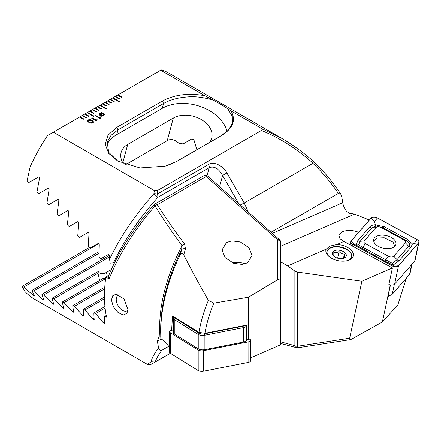 <?xml version="1.0" encoding="UTF-8"?>
<svg xmlns="http://www.w3.org/2000/svg" width="441" height="441" viewBox="0 0 441 441"><rect width="100%" height="100%" fill="white"/><g stroke="black" fill="none" stroke-linecap="round" stroke-linejoin="round"><path stroke-width="0.66" d="M358.638 232.308L358.23 232.137C352.469 230.053 347.128 229.932 342.21 231.773L338.809 235.224L339.95 238.708L343.93 241.442A12.535 7.133 12.1 0 0 344.305 241.651L392.413 267.946L388.786 284.93L389.392 284.671M347.706 260.543A12.535 7.133 12.1 0 0 348.153 260.35A12.535 7.133 12.1 0 0 351.615 256.634A12.535 7.133 12.1 0 0 344.719 248.255A12.535 7.133 12.1 0 0 330.557 247.682A12.535 7.133 12.1 0 0 327.095 251.398A12.535 7.133 12.1 0 0 329.069 256.557M329.929 246.122L336.753 244.562A13.969 7.949 -167.9 0 1 351.67 250.709A13.969 7.949 -167.9 0 1 349.404 259.925A13.969 7.949 -167.9 0 1 348.307 260.355A13.969 7.949 -167.9 0 1 328.595 256.144A13.969 7.949 -167.9 0 1 326.186 249.171L329.929 246.122M280.73 246.238L354.498 214.111L349.344 213.257L346.736 211.509C344.504 208.488 343.175 205.55 342.751 202.695A128.921 74.435 -60 0 0 341.555 195.991L340.838 194.205C332.773 181.995 323.655 171.058 313.496 161.395L313.485 161.384C303.397 152.487 292.73 144.758 281.479 138.193L283.001 139.08M88.889 116.071L85.091 113.877L84.584 114.169L88.382 116.363L88.889 116.071M84.584 114.169L82.054 115.63L85.852 117.824L86.359 117.532L82.561 115.338L82.076 115.647M82.054 115.63L79.518 117.097L83.316 119.285L83.823 118.993L80.025 116.804L79.545 117.108M79.518 117.097L47.479 135.591A128.921 74.435 120 0 0 30.137 166.825L27.116 180.716L28.748 182.58L38.295 177.067C39.21 176.83 39.607 177.304 39.481 178.484L36.967 191.857L38.621 193.709L47.86 188.373C48.753 188.147 49.155 188.616 49.067 189.779L46.961 202.921L48.642 204.756L57.589 199.586C58.46 199.365 58.868 199.828 58.818 200.98L57.098 213.896L58.802 215.721L67.479 210.71C68.322 210.495 68.735 210.958 68.719 212.093L67.368 224.8L69.094 226.608L77.506 221.751C78.333 221.542 78.752 221.999 78.768 223.124L77.77 235.626L79.512 237.423L87.676 232.71C88.481 232.512 88.906 232.964 88.955 234.077L88.288 246.387L90.052 248.173L97.974 243.597C98.762 243.399 99.192 243.851 99.269 244.953L98.927 257.075L100.708 258.85L108.403 254.407L109.715 255.752L109.622 259.17C120.31 236.8 135.062 214.982 153.881 193.72L154.35 190.54L53.328 132.217M261.684 128.574L281.452 138.176L168.925 73.212A128.921 74.435 120 0 0 161.445 69.794L160.662 70.246L204.9 95.785C188.952 92.803 174.779 94.561 162.387 101.05L116.81 127.366L108.017 135.139L105.212 144.273L108.657 153.33L117.653 161.02L139.995 167.955L165.138 166.202L176.279 161.698L221.862 135.387C233.102 128.215 236.144 120.035 230.99 110.851L261.684 128.574C262.599 129.252 262.494 129.902 261.375 130.519L157.729 190.363L154.35 190.54M160.662 70.246L117.504 95.162L121.303 97.356L121.81 97.064L118.012 94.87L117.526 95.179M117.504 95.162L114.974 96.629L118.772 98.817L119.274 98.525L115.476 96.336L114.996 96.64M114.974 96.629L112.438 98.089L118.772 101.744L119.274 101.452L112.946 97.797L112.466 98.1M112.438 98.089L109.908 99.55L113.706 101.744L114.213 101.452L110.415 99.258L107.372 101.011L111.171 103.205L111.678 102.913L107.88 100.719L107.4 101.028M107.372 101.011L104.842 102.472L108.64 104.666L109.148 104.374L105.349 102.18L104.87 102.488M104.842 102.472L102.312 103.938L106.11 106.127L106.617 105.834L102.819 103.646L102.334 103.949M102.312 103.938L99.776 105.399L106.11 109.054L106.617 108.762L100.283 105.107L99.804 105.416M99.776 105.399L97.246 106.86L101.044 109.054L101.551 108.762L97.753 106.568L97.274 106.876M97.246 106.86L94.716 108.321L98.514 110.515L99.016 110.222L95.217 108.028L94.738 108.337M94.716 108.321L92.18 109.787L95.978 111.975L96.485 111.683L92.687 109.489L92.208 109.798M92.18 109.787L89.65 111.248L93.448 113.442L93.955 113.15L90.157 110.956L89.672 111.259M89.65 111.248L87.114 112.709L93.448 116.363L93.955 116.071L87.621 112.416L87.142 112.725M87.114 112.709L84.611 114.186M96.347 120.895L91.48 118.083L92.064 117.747L95.504 119.731L96.607 119.098L97.13 119.395L96.347 120.895M100.179 118.684L95.311 115.873L95.895 115.536L99.335 117.521L100.438 116.887L100.961 117.185L100.179 118.684M101.353 112.791L101.309 112.279L101.667 112.24L101.777 112.808L103.392 113.343L104.335 114.478L103.53 115.476L101.877 115.928L101.959 116.413L99.886 115.366L98.938 114.236L99.732 113.243L101.353 112.791L99.732 113.243M88.812 122.394L87.368 120.862L88.046 119.991C89.545 119.428 90.929 119.577 92.191 120.443L93.641 121.986L92.979 122.841C91.469 123.414 90.08 123.26 88.812 122.394M390.456 284.947L387.832 297.223L389.249 295.608M406.398 278.111L397.832 304.924L382.375 321.969L350.782 339.559L349.685 338.17L361.885 281.242L392.413 267.946M354.498 214.111L369.415 220.015M280.73 261.91L287.697 265.929L326.186 249.171M336.753 244.562L343.93 241.442M287.697 265.929L294.875 271.099L297.41 272.069L361.885 281.242M204.894 95.785L213.45 100.311C219.331 103.431 224.017 106.176 227.495 108.552L230.99 110.851M157.729 190.363L157.205 194.123L208.516 164.499C213.157 160.965 223.278 165.629 226.917 172.977L244.242 202.987L312.917 163.335C322.151 172.045 330.634 182.061 338.363 193.379L271.028 232.253M248.36 212.154L244.242 202.987L240.284 204.993M350.782 339.559L297.956 347.728A3.583 0.386 -98.8 0 1 297.41 346.262L349.685 338.17M338.363 193.379L340.838 194.205M313.259 161.296L313.077 163.187C296.01 148.248 278.778 137.36 261.375 130.519M226.917 172.977L222.595 175.474C218.598 168.418 214.128 165.833 209.172 167.701L157.861 197.325C138.827 218.697 124.031 240.554 113.486 262.897L110.068 263.145L109.622 259.17M114.858 262.103L113.486 262.897M196.945 149.99L193.908 139.819L191.879 138.887L183.136 143.937A23.279 16.46 15 0 0 179.074 143.479C174.939 139.521 171.003 138.568 167.26 140.629L125.597 164.68M209.629 142.382A23.279 16.46 15 0 0 211.68 138.226A23.279 16.46 15 0 0 200.065 118.877A23.279 16.46 15 0 0 173.296 118.105L127.714 144.422A23.279 16.46 15 0 0 121.126 152.492A23.279 16.46 15 0 0 123.48 163.87M167.464 165.518L176.042 161.775L221.619 135.459L228.598 129.946L232.379 123.243L232.297 116.231L227.495 108.552M213.45 100.311C203.808 97.34 195.115 96.226 187.364 96.976C177.762 97.709 169.829 99.892 163.578 103.525L118.001 129.841L111.06 135.31L107.24 142.052L108.657 152.266L117.775 161.086M153.881 193.72L157.861 197.325A3.583 2.067 60 0 0 157.95 196.62A3.583 2.067 60 0 0 157.205 194.123A3.583 1.406 -173 0 0 153.881 193.72M227.137 131.44A39.392 27.855 15 0 0 200.661 106.623A39.392 27.855 15 0 0 162.288 108.343L116.705 134.659A39.392 27.855 15 0 0 106.799 144.957M390.291 284.914L382.375 321.969M101.309 112.306L101.667 112.24M101.667 112.268L101.777 112.808M101.777 112.835L103.392 113.343M103.392 113.37L104.335 114.489M101.954 116.413L101.877 115.928M98.938 114.252L99.732 113.276M101.832 113.287L101.843 115.487L103.034 115.189L103.569 114.533L101.832 113.287L101.843 115.454L103.034 115.162L103.569 114.55M99.721 114.191L101.441 115.448L101.43 113.243L100.25 113.546L99.721 114.191L101.441 115.421M95.339 115.889L95.895 115.536M95.895 115.564L99.335 117.521M99.335 117.549L100.438 116.887M100.438 116.915L100.934 117.201M100.272 117.962L100.598 118.442M91.508 118.1L92.064 117.747M92.064 117.775L95.504 119.731M95.504 119.765L96.607 119.098M96.607 119.125L97.103 119.412M96.447 120.145L96.766 120.658M87.368 120.873L88.046 119.991M88.046 120.024C89.545 119.456 90.929 119.605 92.191 120.47L92.191 120.443M92.191 120.47L93.641 122.003M92.389 122.537L92.781 122.003L91.541 120.817L88.624 120.332L88.228 120.834L89.462 122.047L92.389 122.537L92.781 122.019M89.462 122.047L92.389 122.51M88.228 120.834L89.462 122.019M93.927 116.088L87.621 112.444M93.927 113.161L90.157 110.983M96.463 111.7L92.687 109.522M98.993 110.239L95.217 108.062M101.524 108.778L97.753 106.595M106.59 108.778L100.283 105.134M106.59 105.851L102.819 103.674M109.12 104.39L105.349 102.213M111.656 102.929L107.88 100.752M114.186 101.463L110.415 99.286M119.252 101.463L112.946 97.825M119.252 98.541L115.476 96.364M121.782 97.081L118.012 94.903M83.801 119.009L80.025 116.832M86.331 117.549L82.561 115.371M88.861 116.088L85.091 113.905M327.062 251.585A12.535 7.133 -167.9 0 1 331.461 247.671A12.535 7.133 -167.9 0 1 333.021 247.258A12.535 7.133 -167.9 0 1 349.151 251.447A12.535 7.133 -167.9 0 1 351.571 256.822M343.048 258.426L344.427 257.687L344.377 254.099C342.437 254.132 340.667 253.294 339.063 251.574L336.29 252.776L333.793 252.638L333.843 256.227M342.85 258.47A7.161 4.079 -167.9 0 1 333.633 256.072A7.161 4.079 -167.9 0 1 335.7 250.312A7.161 4.079 -167.9 0 1 345.066 252.853A7.161 4.079 -167.9 0 1 343.737 258.233A7.161 4.079 -167.9 0 1 342.85 258.47M343.5 258.211L344.377 254.099M337.652 258.189L339.063 251.574M394.287 246.795L394.486 246.106L393.08 242.164L384.216 237.771L377.353 238.057L373.676 240.891M388.212 295.453A5.369 3.059 12.1 0 0 390.787 295.15A5.369 3.059 12.1 0 0 392.247 294.246L409.562 274.506A5.369 3.059 12.1 0 0 410.003 273.652L412.004 264.264M390.787 295.15L389.932 295.442A4.3 2.448 -167.9 0 1 388.163 295.69M378.477 246.431A11.372 6.472 12.1 0 0 395.957 244.297A11.372 6.472 12.1 0 0 391.195 237.418A11.372 6.472 12.1 0 0 373.714 239.551A11.372 6.472 12.1 0 0 378.477 246.431M405.439 242.897A3.583 2.04 12.1 0 0 404.232 240.163L381.118 227.534A3.583 2.04 12.1 0 0 375.908 227.633L364.233 240.946A3.583 2.04 12.1 0 0 365.44 243.686L388.554 256.315A3.583 2.04 12.1 0 0 393.763 256.21L405.439 242.897L408.719 246.326L410.141 243.879L406.122 240.444L404.232 240.163M418.597 242.919A4.3 2.448 12.1 0 0 418.95 242.236A4.3 2.448 12.1 0 0 417.147 239.634L377.402 217.909A4.3 2.448 12.1 0 0 371.151 218.036L351.075 240.929A4.3 2.448 12.1 0 0 350.722 241.613A4.3 2.448 12.1 0 0 352.524 244.215L392.27 265.934A4.3 2.448 12.1 0 0 398.521 265.813L418.597 242.919L414.694 261.199A4.3 2.448 12.1 0 0 415.047 260.521L418.95 242.236M388.885 284.473A4.3 2.448 12.1 0 0 394.618 284.098L414.694 261.199M371.212 218.058L351.141 240.957A4.228 2.403 12.1 0 0 352.563 244.187L392.308 265.906A4.228 2.403 12.1 0 0 398.46 265.785L418.531 242.892A4.228 2.403 12.1 0 0 417.109 239.661L377.364 217.942A4.228 2.403 12.1 0 0 371.212 218.058L374.58 221.575L377.364 217.942M410.141 243.879L412.473 243.978L410.962 247.247L399.292 260.559L393.085 265.135L384.442 260.851L356.085 245.08L357.894 240.422L369.564 227.109C370.98 225.605 372.893 224.827 375.291 224.772L384.414 226.817L407.528 239.452L412.473 243.978L414.331 243.3L417.109 239.661M407.528 239.452A2.508 0.954 118.7 0 1 406.122 240.444L383.014 227.815L375.986 226.035L375.291 224.772L374.58 221.575M375.986 226.035L371.813 228.03L360.137 241.343L358.478 244.893L392.479 263.442L393.085 265.135L394.254 266.193L398.46 265.785M358.478 244.893L356.085 245.08L352.563 244.187M392.479 263.442L397.043 259.639L393.763 256.21M180.286 254.435L181.609 249.777A3.583 2.53 16.3 0 1 185.44 248.878L183.759 254.937C182.883 252.875 181.725 252.704 180.286 254.435C167.393 281.567 160.855 307.52 160.678 332.299L160.833 338.423L169.636 345.931M250.185 339.449L250.185 338.92L248.024 339.741L248.013 324.824L204.927 333.291L198.957 332.349L172.486 315.91L171.599 331.004L170 329.967L170.011 330.948M198.957 332.349C200.87 321.307 204.012 310.657 208.4 300.387L213.83 303.16L248.504 297.212L277.808 279.622C279.611 278.673 280.586 279.048 280.73 280.741L280.73 316.66M183.759 254.937C191.229 269.611 199.442 284.759 208.4 300.387M119.434 294.897A8.952 5.171 -120 0 0 118.094 295.305A8.952 5.171 -120 0 0 116.237 299.406A8.952 5.171 -120 0 0 122.57 310.37A8.952 5.171 -120 0 0 127.047 310.811A8.952 5.171 -120 0 0 127.868 310.117M127.884 309.494L126.969 313.325L123.248 315.017L117.99 312.437L113.32 306.693L111.424 299.99L112.775 295.713L116.286 294.108L124.213 299.114L127.884 309.494M160.882 336.262L159.912 335.943A128.921 74.435 -60 0 1 159.631 327.823A128.921 74.435 -60 0 1 182.05 245.742C171.698 231.657 162.69 218.356 155.017 205.837C134.218 230.163 118.91 254.529 109.087 278.938L108.111 277.036C117.808 253.112 133.083 229.039 153.926 204.806L155.017 205.837A3.583 2.012 147.8 0 1 157.283 204.712C165.066 217.071 174.173 230.202 184.614 244.116A3.583 1.88 143.1 0 0 182.05 245.742L181.609 249.777A129.968 75.042 120 0 0 160.678 329.284L160.678 332.299M109.087 278.938L105.823 277.053A128.921 74.435 120 0 0 104.462 295.972A128.921 74.435 120 0 0 106.529 317.057L104.616 316.445L104.55 323.551M226.498 242.533L222.01 249.964L225.208 257.654L233.791 263.365L242.307 264.44L247.61 262.797L252.098 255.367L248.9 247.677L240.317 241.971L231.801 240.891L226.498 242.533M248.024 339.741L246.464 338.771M173.313 330.667L171.599 331.004M185.44 248.878L184.614 244.116M277.808 279.622L277.808 240.025A3.583 2.486 -0 0 1 280.73 242.467L280.73 344.713L250.598 357.838M104.649 323.308L103.337 322.851L95.647 313.523L93.861 312.934L94.126 319.852M94.209 319.62L92.913 319.157L84.986 309.962L83.222 309.362L83.823 316.081M83.889 315.861L82.61 315.381L74.446 306.33L72.704 305.718L73.653 312.239M73.708 312.024L72.44 311.539L64.028 302.625L62.308 302.002L63.625 308.314M63.658 308.105L62.413 307.609L53.736 298.849L52.038 298.215L53.741 304.301M53.752 304.108L52.529 303.601L43.576 294.996L41.901 294.351L44.006 300.2M44.001 300.018L42.794 299.5L33.555 291.066L31.901 290.404L34.442 296.01M34.415 295.834L33.229 295.305L23.682 287.052L22.05 286.374L25.071 291.644A128.921 74.435 120 0 0 34.938 299.433L147.465 364.398L151.076 361.73C151.842 358.252 154.344 353.577 158.584 347.701A128.921 74.435 -60 0 1 157.387 341.003L159.306 336.141L159.912 335.943M170.336 353.263L155.309 361.934C156.092 359.007 158.247 355.137 161.775 350.319L169.526 345.838M161.775 350.319C159.973 350.672 158.909 349.801 158.584 347.701M151.076 361.73L155.1 362.055L150.442 364.679L147.465 364.398M105.823 277.053L108.8 275.333M99.627 280.454L97.979 273.31A23.279 9.504 168.4 0 1 98.211 271.551C100.024 274.17 102.781 274.44 106.485 272.362L111.286 269.589M105.526 279.329L105.228 278.839A23.279 9.504 168.4 0 1 103.332 278.315L62.308 302.002M104.616 316.445L106.22 315.519M74.446 306.33L104.66 288.883M72.704 305.718L104.765 287.207M64.028 302.625L105.228 278.839M53.736 298.849L97.979 273.31M52.038 298.215L98.211 271.551M95.647 313.523L105.101 308.066M93.861 312.934L104.947 306.534M84.986 309.962L104.495 298.7M83.222 309.362L104.467 297.096M43.576 294.996L109.677 256.838M41.901 294.351L109.649 255.234M33.555 291.066L98.944 253.316M31.901 290.404L98.977 251.679M23.682 287.052L98.795 243.686M22.05 286.374L89.385 247.495M248.537 339.636L248.504 297.212M213.83 303.16C209.657 313.044 206.686 323.088 204.927 333.291M245.185 263.856A11.995 5.143 -0 0 0 232.545 262.88M246.376 325.144A5.369 2.304 180 0 1 246.453 325.541A5.369 2.304 180 0 1 243.316 327.635L204.889 335.188A5.369 2.304 180 0 1 198.23 334.405L174.256 319.505A5.369 2.304 180 0 1 173.307 318.204A5.369 2.304 180 0 1 173.947 317.107L174.145 316.952M246.453 325.541L246.464 339.972A5.369 2.304 180 0 1 243.327 342.067L204.9 349.619A5.369 2.304 180 0 1 198.241 348.837L174.267 333.936A5.369 2.304 180 0 1 173.319 332.63L173.307 318.204M174.388 317.107A4.3 1.841 -0 0 0 175.138 318.275L199.112 333.17A4.3 1.841 -0 0 0 204.442 333.798L242.87 326.246A4.3 1.841 -0 0 0 244.871 325.441M249.727 339.118L249.827 339.179A4.3 1.841 180 0 1 250.587 340.226L250.598 360.771A4.3 1.841 180 0 1 248.09 362.447L203.527 371.206A4.3 1.841 180 0 1 198.202 370.578L170.397 353.302A4.3 1.841 180 0 1 169.642 352.26L169.625 331.715A4.3 1.841 180 0 1 170.761 330.463M250.587 340.226A4.3 1.841 180 0 1 248.074 341.902L203.51 350.661A4.3 1.841 180 0 1 198.185 350.033L170.386 332.757A4.3 1.841 180 0 1 169.625 331.715M238.961 203.819L222.595 175.474L219.601 186.648M280.73 341.863L294.875 345.656L294.875 271.099M297.41 272.069L297.41 346.262A3.583 2.067 180 0 1 294.875 345.656A3.583 2.53 -75 0 0 296.479 347.651A3.583 3.583 0 0 0 297.956 347.728M207.033 175.7L209.172 167.701A3.583 2.067 60 0 0 208.516 164.499M167.26 140.629L173.296 118.105M122.796 162.779L127.714 144.422M116.81 127.366L118.001 129.841L116.705 134.659M162.387 101.05L163.578 103.525L162.288 108.343M272.295 233.383L342.751 202.695M358.048 232.975L358.23 232.137M394.364 284.335L392.247 294.246M409.562 274.506L411.662 264.655M394.618 284.098L398.521 265.813M391.9 267.665L392.27 265.934M352.155 245.94L352.524 244.215M414.331 243.3L418.531 242.892M394.254 266.193L392.308 265.906M354.503 244.474L351.141 240.957M399.292 260.559A2.508 1.962 -138.8 0 1 397.043 259.639L408.719 246.326L410.962 247.247M384.442 260.851A2.508 0.954 118.7 0 0 385.842 259.859L388.554 256.315M361.328 248.222L362.734 247.23L365.44 243.686M357.894 240.422A2.508 1.962 -138.8 0 0 360.137 241.343L364.233 240.946M369.564 227.109L371.813 228.03L375.908 227.633M384.414 226.817L383.014 227.815L381.118 227.534M280.73 242.467A3.583 3.583 0 0 0 279.528 239.788A3.583 1.461 -48.4 0 0 277.808 240.025L206.162 176.494A3.583 2.067 -120 0 0 205.506 176.014A3.583 2.067 -120 0 0 203.714 175.838L154.841 204.056A3.583 3.583 0 0 0 153.926 204.806M279.528 239.788L207.882 176.257A3.583 1.461 -48.4 0 0 206.162 176.494L157.283 204.712A3.583 2.067 -120 0 0 154.841 204.056M106.485 272.362L107.273 276.22M82.61 315.381L83.707 314.747M72.44 311.539L73.465 310.949M62.413 307.609L63.35 307.068M103.337 322.851L104.583 322.134M92.913 319.157L94.082 318.479M52.529 303.601L53.378 303.11M42.794 299.5L43.554 299.064M33.229 295.305L33.891 294.924M161.671 339.135L157.387 341.003M198.241 348.837L198.23 334.405L199.112 333.17M175.138 318.275L174.256 319.505L174.267 333.936M243.327 342.067L243.316 327.635L242.87 326.246M204.442 333.798L204.889 335.188L204.9 349.619M203.51 350.661L203.527 371.206M198.185 350.033L198.202 370.578M248.074 341.902L248.09 362.447M170.386 332.757L170.397 353.302M280.73 343.429L296.479 347.651M394.486 246.106L394.375 246.723M350.044 244.788L350.722 241.613M207.882 176.257A3.583 3.583 0 0 0 203.714 175.838"/></g></svg>

